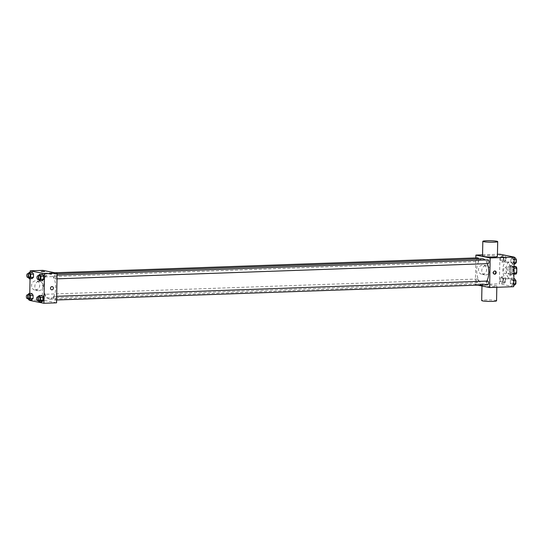 <?xml version="1.0" encoding="UTF-8"?>
<svg xmlns="http://www.w3.org/2000/svg" width="544" height="544" viewBox="0 0 544 544"><rect width="100%" height="100%" fill="white"/><g stroke="black" fill="none" stroke-linecap="round" stroke-linejoin="round"><path stroke-width="0.41" stroke-dasharray="2.72 2.04" d="M505.124 273.761A3.257 1.557 -92 0 0 505.301 273.775A3.257 1.557 -92 0 0 506.743 270.47A3.257 1.557 -92 0 0 505.07 267.274A3.257 1.557 -92 0 0 503.622 270.395A3.257 1.557 -92 0 0 505.124 273.761M514.91 273.414A3.257 1.557 -92 0 0 515.086 273.435A3.257 1.557 -92 0 0 516.528 270.123A3.257 1.557 -92 0 0 514.855 266.927A3.257 1.557 -92 0 0 513.407 270.048A3.257 1.557 -92 0 0 514.91 273.414M514.026 268.26L513.536 268.28A4.42 2.115 -92 0 0 512.924 266.825L510.632 266.363A4.42 2.115 -92 0 0 509.966 267.566L509.878 272.313L513.142 272.197L513.23 267.451A4.42 2.115 -92 0 1 513.896 266.247L514.06 266.281M516.045 274.108L513.754 273.652A4.42 2.115 -92 0 1 513.142 272.197M513.536 268.28L513.448 273.027L513.951 273.006M513.91 274.183L510.49 273.768L513.754 273.652M512.781 274.224A4.42 2.115 -92 0 0 513.448 273.027M509.878 272.313A4.42 2.115 -92 0 0 510.49 273.768M513.937 270.742A4.651 2.23 88 0 1 511.87 274.938A4.651 2.23 88 0 1 509.483 270.375A4.651 2.23 88 0 1 511.544 265.649A4.651 2.23 88 0 1 513.937 270.742M512.305 270.796A4.651 2.23 -92 0 0 509.912 265.703A4.651 2.23 -92 0 0 507.844 270.164A4.651 2.23 -92 0 0 509.986 274.978A4.651 2.23 -92 0 0 510.238 274.999A4.651 2.23 -92 0 0 512.305 270.796M509.966 267.566L513.23 267.451M512.924 266.825L514.053 266.784M510.632 266.363L513.896 266.247M514.005 269.076A8.371 4.012 -92 0 0 509.782 261.99A8.371 4.012 -92 0 0 506.056 270.021A8.371 4.012 -92 0 0 509.918 278.678A8.371 4.012 -92 0 0 510.374 278.712A8.371 4.012 -92 0 0 513.93 273.19M506.654 278.793A8.371 4.012 -92 0 0 507.11 278.827A8.371 4.012 -92 0 0 510.823 270.327A8.371 4.012 -92 0 0 506.518 262.106A8.371 4.012 -92 0 0 502.799 270.137A8.371 4.012 -92 0 0 506.654 278.793M512.183 257.706L513.488 259.576L513.427 262.779L512.06 264.112L510.755 262.242L510.816 259.039L512.183 257.706L513.488 259.576L513.427 262.779L512.06 264.112L510.755 262.242L510.816 259.039L512.183 257.706L514.23 257.632M501.976 255.66L503.282 257.53L503.22 260.732L501.854 262.065L500.548 260.195L500.609 256.992L501.976 255.66L503.282 257.53L503.22 260.732L501.854 262.065L500.548 260.195L500.609 256.992L501.976 255.66L504.832 255.558L506.138 257.428L506.076 260.63L504.71 261.963L503.397 260.093L503.458 256.89L504.832 255.558M513.665 286.702L499.392 283.839L499.963 254.238M511.775 278.868L513.087 280.738L513.026 283.941L511.652 285.274L510.347 283.404L510.408 280.201L511.775 278.868L513.087 280.738L513.026 283.941L511.652 285.274L510.347 283.404L510.408 280.201L511.775 278.868L513.822 278.793M501.568 276.821L502.874 278.691L502.812 281.894L501.446 283.234L500.14 281.357L500.201 278.154L501.568 276.821L502.874 278.691L502.812 281.894L501.446 283.234L500.14 281.357L500.201 278.154L501.568 276.821L504.424 276.719L505.73 278.589L505.668 281.799L504.302 283.132L502.996 281.262L503.057 278.052L504.424 276.719M482.31 258.754A12.573 6.025 -92 0 0 476.721 270.817A12.573 6.025 -92 0 0 482.514 283.825A12.573 6.025 -92 0 0 483.201 283.88A12.573 6.025 -92 0 0 486.805 281.092M487.322 263.643A12.573 6.025 -92 0 0 485.071 260.005M477.591 285.138L475.334 284.682L475.85 257.924M477.788 257.849A1.856 0.891 -92 0 0 476.966 259.638A1.856 0.891 -92 0 0 477.822 261.562A1.856 0.891 -92 0 0 477.918 261.569A1.856 0.891 -92 0 0 478.632 258.883M487.995 259.896A1.856 0.891 -92 0 0 487.172 261.684A1.856 0.891 -92 0 0 488.029 263.609M487.594 281.064A1.856 0.891 -92 0 0 486.764 282.846A1.856 0.891 -92 0 0 487.621 284.77M477.482 279.024A1.856 0.891 88 0 1 478.339 280.949A1.856 0.891 88 0 1 477.516 282.73A1.856 0.891 88 0 1 476.558 280.908A1.856 0.891 88 0 1 477.38 279.018A1.856 0.891 88 0 1 477.482 279.024M482.562 254.85L497.447 254.327M475.334 284.682L499.392 283.839M482.46 274.278A4.665 4.066 101.3 0 0 486.608 269.967A4.665 4.066 101.3 0 0 483.466 265.071A4.665 4.066 101.3 0 0 478.564 268.838A4.665 4.066 101.3 0 0 481.63 274.21A4.665 4.066 101.3 0 0 482.46 274.278M482.535 256.129A7.439 0.741 -178.9 0 1 488.138 255.524A7.439 0.741 -178.9 0 1 496.495 256.04A7.439 0.741 -178.9 0 1 497.406 256.414M482.882 286.103A7.439 0.741 1.1 0 0 491.239 286.62A7.439 0.741 1.1 0 0 496.842 286.015A7.439 0.741 1.1 0 0 489.416 285.131A7.439 0.741 1.1 0 0 481.964 285.729A7.439 0.741 1.1 0 0 482.882 286.103M496.556 300.812A7.439 0.741 1.1 0 0 489.131 299.934A7.439 0.741 1.1 0 0 481.685 300.526M485.778 274.944A4.665 4.066 101.3 0 0 489.926 270.633A4.665 4.066 101.3 0 0 486.785 265.73A4.665 4.066 101.3 0 0 481.882 269.504A4.665 4.066 101.3 0 0 484.949 274.876A4.665 4.066 101.3 0 0 485.778 274.944M494.244 274.101A1.625 1.421 -78.7 0 1 492.946 272.204A1.625 1.421 -78.7 0 1 494.877 270.953M49.456 299.105A12.573 6.025 -92 0 0 50.143 299.166A12.573 6.025 -92 0 0 55.719 286.389A12.573 6.025 -92 0 0 49.252 274.04A12.573 6.025 -92 0 0 43.663 286.103A12.573 6.025 -92 0 0 49.456 299.105M44.424 294.311A1.856 0.891 88 0 1 45.288 296.235A1.856 0.891 88 0 1 44.458 298.017A1.856 0.891 88 0 1 43.5 296.194A1.856 0.891 88 0 1 44.329 294.304A1.856 0.891 88 0 1 44.424 294.311M54.971 278.895A1.856 0.891 -92 0 0 55.073 278.902A1.856 0.891 -92 0 0 55.896 277.012A1.856 0.891 -92 0 0 54.937 275.182A1.856 0.891 -92 0 0 54.114 276.971A1.856 0.891 -92 0 0 54.971 278.895M54.563 300.057A1.856 0.891 -92 0 0 54.665 300.064A1.856 0.891 -92 0 0 55.488 298.173A1.856 0.891 -92 0 0 54.536 296.351A1.856 0.891 -92 0 0 53.706 298.132A1.856 0.891 -92 0 0 54.563 300.057M44.764 276.848A1.856 0.891 -92 0 0 44.866 276.855A1.856 0.891 -92 0 0 45.689 274.965A1.856 0.891 -92 0 0 44.73 273.136A1.856 0.891 -92 0 0 43.908 274.924A1.856 0.891 -92 0 0 44.764 276.848M56.556 302.831L42.276 299.968L42.847 270.368M30.852 273.571L32.218 272.238L30.852 273.571L30.79 276.774L30.852 273.571L27.996 273.673M32.096 278.644L30.79 276.774L32.096 278.644M40.65 296.786L42.017 295.446L40.65 296.786L40.589 299.989L40.65 296.786L37.794 296.881M41.895 301.859L40.589 299.989L41.895 301.859M29.648 299.88L29.77 293.474M30.049 278.718L30.178 272.313M41.058 275.618L42.425 274.285L41.058 275.618L40.997 278.82L41.058 275.618L38.202 275.72M42.303 280.69L40.997 278.82L42.303 280.69M30.444 294.739L31.81 293.4L30.444 294.739L30.382 297.942L30.444 294.739L27.588 294.834M31.688 299.812L30.382 297.942L31.688 299.812M29.634 300.417L42.276 299.968M35.537 290.054A4.665 4.066 101.3 0 0 39.692 285.743A4.665 4.066 101.3 0 0 36.543 280.84A4.665 4.066 101.3 0 0 31.64 284.614A4.665 4.066 101.3 0 0 34.714 289.986A4.665 4.066 101.3 0 0 35.537 290.054M40.861 301.179L43.914 301.158L40.861 301.179M44.486 271.558L41.235 271.497M38.862 290.72A4.665 4.066 101.3 0 0 43.01 286.409A4.665 4.066 101.3 0 0 39.862 281.506A4.665 4.066 101.3 0 0 34.959 285.28A4.665 4.066 101.3 0 0 38.032 290.652A4.665 4.066 101.3 0 0 38.862 290.72M51.626 289.802L51.626 289.802A1.625 1.421 -78.7 0 1 52.265 286.613L52.265 286.613M27.921 298.602L27.526 298.044L27.588 294.896M28.832 294.848A1.856 0.891 -92 0 0 28.002 296.636A1.856 0.891 -92 0 0 28.859 298.554M27.526 298.044L30.382 297.942M28.329 277.44L27.934 276.876L27.996 273.727M29.24 273.686A1.856 0.891 -92 0 0 28.41 275.468A1.856 0.891 -92 0 0 29.267 277.392M27.934 276.876L30.79 276.774M38.128 300.648L37.733 300.091L37.794 296.942M39.039 296.895A1.856 0.891 -92 0 0 38.209 298.683A1.856 0.891 -92 0 0 39.066 300.601M37.733 300.091L40.589 299.989M38.536 279.487L38.141 278.922L38.202 275.774M39.447 275.733A1.856 0.891 -92 0 0 38.617 277.515A1.856 0.891 -92 0 0 39.474 279.439M38.141 278.922L40.997 278.82M504.329 281.778A1.856 0.891 -92 0 0 504.431 281.785A1.856 0.891 -92 0 0 505.254 279.895A1.856 0.891 -92 0 0 504.295 278.066A1.856 0.891 -92 0 0 503.472 279.854A1.856 0.891 -92 0 0 504.329 281.778M502.874 278.691L505.73 278.589M502.812 281.894L505.668 281.799M501.446 283.234L504.302 283.132M500.14 281.357L502.996 281.262M500.201 278.154L503.057 278.052M504.342 281.772A1.856 0.891 -92 0 0 504.438 281.785A1.856 0.891 -92 0 0 505.267 279.895A1.856 0.891 -92 0 0 504.308 278.066A1.856 0.891 -92 0 0 503.479 279.854A1.856 0.891 -92 0 0 504.342 281.772M504.73 260.61A1.856 0.891 -92 0 0 504.832 260.617A1.856 0.891 -92 0 0 505.662 258.726A1.856 0.891 -92 0 0 504.703 256.904A1.856 0.891 -92 0 0 503.873 258.686A1.856 0.891 -92 0 0 504.73 260.61A1.856 0.891 -92 0 0 504.846 260.617A1.856 0.891 -92 0 0 505.675 258.726A1.856 0.891 -92 0 0 504.716 256.904A1.856 0.891 -92 0 0 503.887 258.686A1.856 0.891 -92 0 0 504.744 260.61M503.282 257.53L506.138 257.428M503.22 260.732L506.076 260.63M501.854 262.065L504.71 261.963M500.548 260.195L503.397 260.093M500.609 256.992L503.458 256.89M514.508 285.178L513.203 283.308L513.264 280.099L514.631 278.766M514.536 283.818A1.856 0.891 -92 0 0 514.638 283.832A1.856 0.891 -92 0 0 515.46 281.942A1.856 0.891 -92 0 0 514.502 280.112A1.856 0.891 -92 0 0 513.679 281.901A1.856 0.891 -92 0 0 514.536 283.818M513.087 280.738L513.781 280.711M513.026 283.941L513.72 283.92M511.652 285.274L513.699 285.206M510.347 283.404L513.203 283.308M510.408 280.201L513.264 280.099M514.549 283.818A1.856 0.891 -92 0 0 514.651 283.832A1.856 0.891 -92 0 0 515.474 281.942A1.856 0.891 -92 0 0 514.515 280.112A1.856 0.891 -92 0 0 513.692 281.901A1.856 0.891 -92 0 0 514.549 283.818M514.916 264.01L513.604 262.14L513.665 258.937L515.039 257.604M514.944 262.657A1.856 0.891 -92 0 0 515.039 262.664A1.856 0.891 -92 0 0 515.868 260.773A1.856 0.891 -92 0 0 514.91 258.951A1.856 0.891 -92 0 0 514.08 260.732A1.856 0.891 -92 0 0 514.944 262.657M513.488 259.576L514.189 259.549M513.427 262.779L514.128 262.752M512.06 264.112L514.1 264.037M510.755 262.242L513.604 262.14M510.816 259.039L513.665 258.937M514.95 262.657A1.856 0.891 -92 0 0 515.052 262.664A1.856 0.891 -92 0 0 515.882 260.773A1.856 0.891 -92 0 0 514.923 258.951A1.856 0.891 -92 0 0 514.094 260.732A1.856 0.891 -92 0 0 514.95 262.657M514.855 266.927L505.07 267.274M515.086 273.435L505.301 273.775M510.238 274.999L511.87 274.938M509.912 265.703L511.544 265.649M507.11 278.827L510.374 278.712M506.518 262.106L509.782 261.99M496.842 286.015L496.815 287.293M486.785 265.73L483.466 265.071M484.949 274.876L481.63 274.21M494.02 274.081L494.469 274.169M494.659 270.892L495.108 270.98M50.143 299.166L483.201 283.88M49.252 274.04L57.113 273.761M477.38 279.018L44.329 294.304M477.516 282.73L44.458 298.017M55.073 278.902L57.011 278.834M54.937 275.182L57.086 275.108M54.665 300.064L56.61 299.996M54.536 296.351L56.678 296.276M44.866 276.855L477.918 261.569M44.73 273.136L54.862 272.782M39.862 281.506L36.543 280.84M38.032 290.652L34.714 289.986"/><path stroke-width="0.82" d="M514.06 266.281L516.188 266.71A4.42 2.115 -92 0 1 516.8 268.165L516.712 272.911A4.42 2.115 -92 0 1 516.045 274.108L513.91 274.183M513.951 273.006L516.712 272.911M514.026 268.26L516.8 268.165M514.053 266.784L516.188 266.71M513.93 273.19A8.371 4.012 -92 0 0 514.005 269.076M497.447 254.327L499.963 254.238L514.236 257.101L513.665 286.702L489.607 287.545L477.591 285.138M475.85 257.924L475.905 255.088L490.178 257.944L514.236 257.101M490.178 257.944L489.607 287.545M494.754 274.196A1.625 1.421 -78.7 0 1 493.394 272.299A1.625 1.421 -78.7 0 1 496.203 272.687A1.625 1.421 -78.7 0 1 494.754 274.196M486.805 281.092A12.573 6.025 -92 0 0 487.322 263.643M485.071 260.005A12.573 6.025 -92 0 0 482.31 258.754L57.113 273.761M478.632 258.883A1.856 0.891 -92 0 0 477.788 257.849L54.862 272.782M488.029 263.609A1.856 0.891 -92 0 0 488.131 263.616A1.856 0.891 -92 0 0 488.954 261.725A1.856 0.891 -92 0 0 487.995 259.896L57.086 275.108M487.621 284.77A1.856 0.891 -92 0 0 487.723 284.777A1.856 0.891 -92 0 0 488.546 282.894A1.856 0.891 -92 0 0 487.594 281.064L56.678 296.276M475.905 255.088L482.562 254.85M497.692 241.611L497.406 256.414A7.439 0.741 -178.9 0 1 489.96 257.013A7.439 0.741 -178.9 0 1 482.535 256.129L482.82 241.325A7.439 0.741 -178.9 0 1 488.424 240.72A7.439 0.741 -178.9 0 1 496.781 241.244A7.439 0.741 -178.9 0 1 497.692 241.611A7.439 0.741 -178.9 0 1 490.239 242.209A7.439 0.741 -178.9 0 1 482.82 241.325M481.964 286.015L481.685 300.526A7.439 0.741 1.1 0 0 482.596 300.9A7.439 0.741 1.1 0 0 490.953 301.424A7.439 0.741 1.1 0 0 496.556 300.812L496.815 287.293M494.877 270.953A1.625 1.421 -78.7 0 1 494.244 274.101M30.178 272.313L30.206 270.817L42.847 270.368L57.12 273.231L56.556 302.831L43.914 303.28L29.634 300.417L29.648 299.88M30.206 270.817L44.479 273.68L57.12 273.231M44.479 273.68L43.914 303.28M52.265 286.613A1.625 1.421 -78.7 0 1 51.626 289.802A1.625 1.421 -78.7 0 1 52.265 286.613A1.625 1.421 -78.7 0 1 51.626 289.802M32.218 272.238L33.524 274.108L33.463 277.311L32.096 278.644L33.463 277.311L33.524 274.108L32.218 272.238L29.362 272.34L30.675 274.21L30.614 277.413L29.24 278.746L28.329 277.44M42.017 295.446L43.33 297.316L43.268 300.526L41.895 301.859L43.268 300.526L43.33 297.316L42.017 295.446L39.168 295.548L40.474 297.418L40.412 300.621L39.046 301.961L38.128 300.648M29.77 293.474L30.049 278.718M42.425 274.285L43.738 276.155L43.67 279.358L42.303 280.69L43.67 279.358L43.738 276.155L42.425 274.285L39.569 274.387L40.882 276.257L40.82 279.46L39.447 280.792L38.536 279.487M31.81 293.4L33.123 295.27L33.062 298.479L31.688 299.812L33.062 298.479L33.123 295.27L31.81 293.4L28.961 293.502L30.267 295.372L30.206 298.581L28.832 299.914L27.921 298.602M41.235 271.497L44.486 271.558M27.588 294.896L28.961 293.502M28.859 298.554A1.856 0.891 -92 0 0 28.961 298.568A1.856 0.891 -92 0 0 29.784 296.677A1.856 0.891 -92 0 0 28.832 294.848L27.2 294.909A1.856 0.891 -92 0 0 26.37 296.691A1.856 0.891 -92 0 0 27.227 298.615A1.856 0.891 -92 0 0 27.329 298.622A1.856 0.891 -92 0 0 28.159 296.732A1.856 0.891 -92 0 0 27.2 294.909M30.267 295.372L33.123 295.27M30.206 298.581L33.062 298.479M28.832 299.914L31.688 299.812M27.996 273.727L29.362 272.34M29.267 277.392A1.856 0.891 -92 0 0 29.369 277.399A1.856 0.891 -92 0 0 30.192 275.509A1.856 0.891 -92 0 0 29.24 273.686L27.608 273.741A1.856 0.891 -92 0 0 26.778 275.529A1.856 0.891 -92 0 0 27.635 277.454A1.856 0.891 -92 0 0 27.737 277.46A1.856 0.891 -92 0 0 28.56 275.57A1.856 0.891 -92 0 0 27.608 273.741M30.675 274.21L33.524 274.108M30.614 277.413L33.463 277.311M29.24 278.746L32.096 278.644M37.794 296.942L39.168 295.548M39.066 300.601A1.856 0.891 -92 0 0 39.168 300.614A1.856 0.891 -92 0 0 39.998 298.724A1.856 0.891 -92 0 0 39.039 296.895L37.407 296.956A1.856 0.891 -92 0 0 36.577 298.738A1.856 0.891 -92 0 0 37.441 300.662A1.856 0.891 -92 0 0 37.536 300.669A1.856 0.891 -92 0 0 38.366 298.778A1.856 0.891 -92 0 0 37.407 296.956M40.474 297.418L43.33 297.316M40.412 300.621L43.268 300.526M39.046 301.961L41.895 301.859M38.202 275.774L39.569 274.387M39.474 279.439A1.856 0.891 -92 0 0 39.576 279.446A1.856 0.891 -92 0 0 40.399 277.556A1.856 0.891 -92 0 0 39.447 275.733L37.815 275.788A1.856 0.891 -92 0 0 36.985 277.576A1.856 0.891 -92 0 0 37.842 279.5A1.856 0.891 -92 0 0 37.944 279.507A1.856 0.891 -92 0 0 38.767 277.617A1.856 0.891 -92 0 0 37.815 275.788M40.882 276.257L43.738 276.155M40.82 279.46L43.67 279.358M39.447 280.792L42.303 280.69M513.822 278.793L514.631 278.766L515.936 280.636L515.875 283.846L514.508 285.178L513.699 285.206M513.781 280.711L515.936 280.636M513.72 283.92L515.875 283.846M514.23 257.632L515.039 257.604L516.344 259.474L516.283 262.677L514.916 264.01L514.1 264.037M514.189 259.549L516.344 259.474M514.128 262.752L516.283 262.677M57.011 278.834L488.131 263.616M56.61 299.996L487.723 284.777M27.329 298.622L28.961 298.568M27.737 277.46L29.369 277.399M37.536 300.669L39.168 300.614M37.944 279.507L39.576 279.446"/></g></svg>
